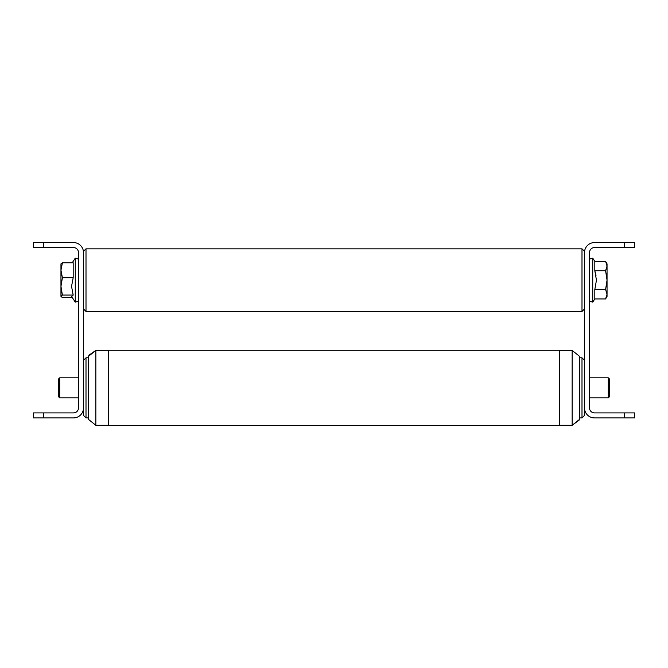 <?xml version="1.0" encoding="UTF-8"?>
<svg xmlns="http://www.w3.org/2000/svg" width="668" height="668" viewBox="0 0 668 668"><rect width="100%" height="100%" fill="white"/><g stroke="black" fill="none" stroke-linecap="round" stroke-linejoin="round"><path stroke-width="1" d="M43.42 247.577L73.48 247.577A5.01 5.01 0 0 1 78.49 252.587L78.49 407.897A5.01 5.01 0 0 1 73.48 412.907L43.42 412.907L43.42 417.917L73.48 417.917A10.02 10.02 0 0 0 83.5 407.897L83.5 252.587A10.02 10.02 0 0 0 73.48 242.567L43.42 242.567L43.42 247.577L33.4 247.577L33.4 242.567L43.42 242.567M43.42 417.917L33.4 417.917L33.4 412.907L43.42 412.907M624.58 412.907L594.52 412.907A5.01 5.01 0 0 1 589.51 407.897L589.51 252.587A5.01 5.01 0 0 1 594.52 247.577L624.58 247.577L624.58 242.567L594.52 242.567A10.02 10.02 0 0 0 584.5 252.587L584.5 407.897A10.02 10.02 0 0 0 594.52 417.917L624.58 417.917L624.58 412.907L634.6 412.907L634.6 417.917L624.58 417.917M624.58 242.567L634.6 242.567L634.6 247.577L624.58 247.577M579.49 357.797L581.995 357.797L584.5 360.303L581.995 357.797L584.5 360.303L581.995 357.797L584.5 360.303L581.995 357.797L584.5 360.303L581.995 357.797L584.5 360.303L581.995 357.797L584.5 360.303L581.995 357.797L584.5 360.303L581.995 357.797L584.5 360.303L581.995 357.797L584.5 360.303L581.995 357.797L584.5 360.303L581.995 357.797L584.5 360.303L581.995 357.797L584.5 360.303L581.995 357.797L584.5 360.303L581.995 357.797L581.995 417.917L584.5 415.412L584.5 407.897M88.51 357.797L86.005 357.797L83.5 360.303L86.005 357.797L83.5 360.303L86.005 357.797L83.5 360.303L86.005 357.797L83.5 360.303L86.005 357.797L83.5 360.303L86.005 357.797L83.5 360.303L86.005 357.797L83.5 360.303L86.005 357.797L83.5 360.303L86.005 357.797L83.5 360.303L86.005 357.797L83.5 360.303L86.005 357.797L83.5 360.303L86.005 357.797L83.5 360.303L86.005 357.797L83.5 360.303L86.005 357.797L86.005 417.917L83.5 415.412L83.5 407.897M59.703 397.877L58.45 396.625L58.45 379.09L59.703 377.837L59.703 397.877L78.49 397.877M608.298 377.837L609.55 379.09L609.55 396.625L608.298 397.877L608.298 377.837L589.51 377.837M88.56 356.077L88.51 419.421L95.85 425.307L95.85 350.408L108.55 350.408M579.365 419.921L572.15 425.307L579.49 419.421L579.49 356.294L572.15 350.408L572.15 425.307L559.45 425.307M559.45 350.282L559.45 425.433L108.55 425.433L108.55 350.282L559.45 350.282M596.006 275.391L594.837 270.824L596.006 275.391M60.955 270.239L61.038 296.567L62.408 297.51L72.253 297.51L62.408 297.51L60.955 296.283L62.408 295.064L73.188 295.064L71.551 286.38L73.188 277.696L73.188 262.774L62.408 262.774L60.955 270.239L60.955 286.38L62.408 277.696L73.188 277.696L73.188 262.774L62.408 262.774L60.955 270.239L60.955 296.283L62.408 295.064L60.955 286.38L62.408 277.696L73.188 277.696L71.551 286.38L73.188 295.064L71.643 296.567L73.188 295.064L62.408 295.064L60.955 286.38L60.955 270.239L62.408 277.696L60.955 270.239L60.955 263.86L60.955 270.239M60.955 264.002L62.408 262.774L60.955 264.002M605.592 298.947L594.812 298.947L592.733 302.145L592.733 258.14L589.51 259.101L592.733 258.14L589.51 259.101L592.733 258.14L592.733 302.145L589.51 301.184L592.733 302.145L589.51 301.184L592.733 302.145L594.812 298.947L594.812 289.545L596.449 280.142L594.812 270.74L594.812 261.338L594.812 270.74L605.592 270.74L607.045 266.039L607.045 263.86L605.592 261.338L594.812 261.338L592.733 258.14L594.812 261.338L605.592 261.338L607.045 266.039L605.592 261.338L607.045 263.86L607.045 280.142L605.592 270.74L607.045 266.039L607.045 280.142L605.592 270.74L594.812 270.74L596.449 280.142L594.812 289.545L594.812 298.947L605.592 298.947L607.045 294.246L607.045 280.142L605.592 289.545L594.812 289.545L605.592 289.545L607.045 280.142L607.045 294.246L605.592 289.545L607.045 294.246L607.045 296.425L607.045 294.246L605.592 298.947L607.045 296.425L605.592 298.947M584.5 308.95L581.995 311.455L581.995 248.83L86.005 248.83L86.005 311.455L83.5 308.95M581.995 248.83L584.5 251.335L584.5 252.587M83.5 252.587L83.5 251.335L86.005 248.83M75.267 258.14L75.267 302.145L78.49 301.184L75.267 302.145L78.49 301.184L75.267 302.145L75.267 258.14L78.49 259.101L75.267 258.14L78.49 259.101L75.267 258.14L72.253 262.774L75.267 258.14M88.819 355.259L95.85 350.408L88.577 356.011L95.85 350.408L88.819 355.259M88.51 419.421L95.85 425.307L88.51 419.421L95.85 425.307L88.51 419.421L95.85 425.307L88.51 419.421L95.85 425.307L88.51 419.421L95.85 425.307L88.51 419.421L95.85 425.307L88.51 419.421L95.85 425.307L88.51 419.421L95.85 425.307L88.51 419.421L95.85 425.307L88.51 419.421L95.85 425.307L88.51 419.421L95.85 425.307L88.51 419.421L95.85 425.307L108.55 425.307M88.51 417.917L86.005 417.917L83.5 415.412M579.49 356.294L572.15 350.408L579.49 356.294L572.15 350.408L579.49 356.294L572.15 350.408L579.49 356.294L572.15 350.408L579.49 356.294L572.15 350.408L579.49 356.294L572.15 350.408L579.49 356.294L572.15 350.408L579.49 356.294L572.15 350.408L579.49 356.294L572.15 350.408L579.49 356.294L572.15 350.408L579.49 356.294L572.15 350.408L579.49 356.294L572.15 350.408L579.49 356.294L572.15 350.408L559.45 350.408M579.49 417.917L581.995 417.917L584.5 415.412M88.577 356.011L95.85 350.408L88.51 356.294M579.49 419.421L572.15 425.307L579.49 419.421M78.49 377.837L59.703 377.837M608.298 397.877L589.51 397.877M71.643 296.567L75.267 302.145L71.643 296.567M581.995 311.455L86.005 311.455"/></g></svg>
